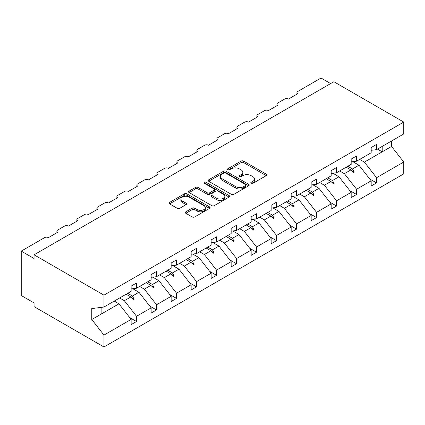 <?xml version="1.0" encoding="UTF-8"?>
<svg xmlns="http://www.w3.org/2000/svg" width="425" height="425" viewBox="0 0 425 425"><rect width="100%" height="100%" fill="white"/><g stroke="black" fill="none" stroke-linecap="round" stroke-linejoin="round"><path stroke-width="0.64" d="M251.133 183.35A1.248 0.717 0 0 0 252.896 183.35L266.268 175.631A1.78 1.025 0 0 0 266.788 174.903A1.78 1.025 0 0 0 266.268 174.181L243.61 161.096A1.78 1.025 0 0 0 241.097 161.096L227.72 168.821A1.248 0.717 0 0 0 227.359 169.331A1.248 0.717 0 0 0 227.72 169.835A1.248 0.717 0 0 0 229.484 169.835L231.216 168.837A5.695 3.288 0 0 1 239.27 168.837L241.156 169.926A5.695 3.288 0 0 1 242.824 172.252A5.695 3.288 0 0 1 241.156 174.579L239.429 175.578A1.248 0.717 0 0 0 239.062 176.088A1.248 0.717 0 0 0 239.429 176.593A1.248 0.717 0 0 0 241.188 176.593L242.919 175.594A5.695 3.288 0 0 1 250.973 175.594L252.864 176.683A5.695 3.288 0 0 1 254.532 179.01A5.695 3.288 0 0 1 252.864 181.337L251.133 182.336A1.248 0.717 0 0 0 250.766 182.846A1.248 0.717 0 0 0 251.133 183.35L251.133 182.336M185.842 211.82A1.78 1.025 0 0 0 185.321 212.548A1.78 1.025 0 0 0 185.842 213.276L192.196 216.941A1.78 1.025 0 0 0 194.714 216.941L209.567 208.367A1.78 1.025 0 0 0 210.088 207.639A1.78 1.025 0 0 0 209.567 206.917L186.91 193.837A1.78 1.025 0 0 0 184.392 193.837L169.543 202.412A1.78 1.025 0 0 0 169.023 203.134A1.78 1.025 0 0 0 169.543 203.862L177.22 208.298A1.78 1.025 0 0 0 179.738 208.298L186.092 204.627A1.78 1.025 0 0 0 186.612 203.899A1.78 1.025 0 0 0 186.092 203.171L182.288 200.972A4.76 2.747 0 0 1 180.891 199.033A4.76 2.747 0 0 1 183.828 196.493A4.76 2.747 0 0 1 189.019 197.088L203.936 205.7A4.76 2.747 0 0 1 205.328 207.639A4.76 2.747 0 0 1 202.39 210.184A4.76 2.747 0 0 1 197.2 209.583L194.714 208.149A1.78 1.025 0 0 0 192.196 208.149L185.842 211.82L185.842 213.276M371.179 150.317L376.566 149.648L403.75 133.955L403.75 122.071L333.864 81.722L34.074 254.809L34.074 258.512L21.25 251.106L44.588 237.633A2.72 1.573 180 0 1 48.434 237.633L57.667 232.305A2.72 1.573 0 0 1 56.87 231.195A2.72 1.573 0 0 1 57.667 230.084L64.589 226.084A2.72 1.573 180 0 1 68.436 226.084L77.669 220.756A2.72 1.573 0 0 1 76.872 219.645A2.72 1.573 0 0 1 77.669 218.535L84.596 214.535A2.72 1.573 180 0 1 88.442 214.535L97.676 209.206A2.72 1.573 0 0 1 96.879 208.096A2.72 1.573 0 0 1 97.676 206.986L104.598 202.985A2.72 1.573 180 0 1 108.444 202.985L117.677 197.657A2.72 1.573 0 0 1 116.88 196.547A2.72 1.573 0 0 1 117.677 195.436L124.599 191.436A2.72 1.573 180 0 1 128.446 191.436L137.679 186.107A2.72 1.573 0 0 1 136.882 184.997A2.72 1.573 0 0 1 137.679 183.887L144.606 179.887A2.72 1.573 180 0 1 148.452 179.887L157.686 174.558A2.72 1.573 0 0 1 156.889 173.448A2.72 1.573 0 0 1 157.686 172.337L164.608 168.343A2.72 1.573 180 0 1 168.454 168.343L177.687 163.009A2.72 1.573 0 0 1 176.89 161.898A2.72 1.573 0 0 1 177.687 160.788L184.609 156.793A2.72 1.573 180 0 1 188.456 156.793L197.689 151.459A2.72 1.573 0 0 1 196.892 150.349A2.72 1.573 0 0 1 197.689 149.239L204.616 145.244A2.72 1.573 180 0 1 208.462 145.244L217.696 139.91A2.72 1.573 0 0 1 216.899 138.8A2.72 1.573 0 0 1 217.696 137.689L224.618 133.694A2.72 1.573 180 0 1 228.464 133.694L237.697 128.366A2.72 1.573 0 0 1 236.9 127.256A2.72 1.573 0 0 1 237.697 126.14L244.619 122.145A2.72 1.573 180 0 1 248.466 122.145L257.699 116.817A2.72 1.573 0 0 1 256.902 115.706A2.72 1.573 0 0 1 257.699 114.596L264.626 110.596A2.72 1.573 180 0 1 268.473 110.596L277.706 105.267A2.72 1.573 0 0 1 276.909 104.157A2.72 1.573 0 0 1 277.706 103.047L284.628 99.046A2.72 1.573 180 0 1 288.474 99.046L297.707 93.718A2.72 1.573 0 0 1 296.91 92.608A2.72 1.573 0 0 1 297.707 91.497L321.045 78.025L330.661 83.576M403.75 122.071L103.955 295.157L34.074 254.809M231.338 194.342A1.78 1.025 0 0 0 233.856 194.342L248.71 185.768A1.78 1.025 0 0 0 249.231 185.045A1.78 1.025 0 0 0 248.71 184.317L226.052 171.238A1.78 1.025 0 0 0 223.539 171.238L208.686 179.812A1.78 1.025 0 0 0 208.165 180.535A1.78 1.025 0 0 0 208.686 181.262L231.338 194.342M204.839 183.621A1.248 0.717 0 0 1 206.104 183.797L206.104 182.32L229.139 195.617A1.78 1.025 0 0 1 229.659 196.339A1.78 1.025 0 0 1 229.139 197.067L214.285 205.642A1.78 1.025 0 0 1 211.767 205.642L189.114 192.562L189.114 191.112A1.78 1.025 0 0 0 188.594 191.834A1.78 1.025 0 0 0 189.114 192.562M189.114 191.112L195.468 187.441A1.78 1.025 0 0 1 197.986 187.441L207.177 192.743A1.78 1.025 0 0 0 209.69 192.743L213.908 190.31A1.78 1.025 0 0 0 214.428 189.582A1.78 1.025 0 0 0 213.908 188.859L204.345 183.334A1.248 0.717 0 0 1 203.979 182.824A1.248 0.717 0 0 1 204.749 182.16A1.248 0.717 0 0 1 206.104 182.32M103.955 295.157L103.955 307.036L131.139 291.343L131.139 286.126L136.526 283.013L136.526 288.235L131.139 288.904M129.715 317.581L136.526 321.513L136.526 316.29L151.146 307.854L138.964 292.267L132.781 288.703M119.632 297.989L124.344 300.709L136.526 316.29M136.526 288.235L151.146 279.793L151.146 274.577L156.528 271.463L156.528 276.686L151.146 277.355M149.722 306.032L156.528 309.963L156.528 304.741L171.148 296.305L158.966 280.718L152.782 277.153M139.634 286.439L144.346 289.159L156.528 304.741M156.528 276.686L171.148 268.244L171.148 263.027L176.534 259.914L176.534 265.136L171.148 265.806M169.724 294.483L176.534 298.414L176.534 293.192L191.149 284.755L178.968 269.168L172.789 265.604M159.641 274.89L164.353 277.61L176.534 293.192M176.534 265.136L191.149 256.695L191.149 251.478L196.536 248.37L196.536 253.587L191.149 254.256M189.725 282.933L196.536 286.864L196.536 281.647L211.156 273.206L198.974 257.624L192.791 254.054M179.642 263.341L184.354 266.061L196.536 281.647M196.536 253.587L211.156 245.145L211.156 239.928L216.538 236.821L216.538 242.038L211.156 242.707M209.732 271.384L216.538 275.315L216.538 270.098L231.157 261.657L218.976 246.075L212.792 242.505M199.644 251.791L204.356 254.511L216.538 270.098M216.538 242.038L231.157 233.601L231.157 228.379L236.544 225.271L236.544 230.488L231.157 231.163M229.734 259.834L236.544 263.766L236.544 258.549L251.159 250.107L238.977 234.526L232.799 230.956M219.651 240.242L224.363 242.962L236.544 258.549M236.544 230.488L251.159 222.052L251.159 216.83L256.546 213.722L256.546 218.939L251.159 219.613M249.735 248.285L256.546 252.216L256.546 246.999L271.166 238.558L258.984 222.976L252.801 219.406M239.652 228.692L244.364 231.413L256.546 246.999M256.546 218.939L271.166 210.502L271.166 205.28L276.547 202.173L276.547 207.389L271.166 208.064M269.742 236.736L276.547 240.667L276.547 235.45L291.168 227.008L278.986 211.427L272.802 207.857M259.654 217.143L264.366 219.868L276.547 235.45M276.547 207.389L291.168 198.953L291.168 193.731L296.554 190.623L296.554 195.845L291.168 196.515M289.744 225.192L296.554 229.123L296.554 223.901L311.169 215.459L298.987 199.877L292.809 196.308M279.661 205.599L284.373 208.319L296.554 223.901M296.554 195.845L311.169 187.404L311.169 182.182L316.556 179.074L316.556 184.296L311.169 184.965M309.745 213.642L316.556 217.573L316.556 212.351L331.176 203.915L318.994 188.328L312.811 184.758M299.662 194.05L304.374 196.77L316.556 212.351M316.556 184.296L331.176 175.854L331.176 170.637L336.558 167.524L336.558 172.747L331.176 173.416M329.752 202.093L336.558 206.024L336.558 200.802L351.178 192.366L338.996 176.779L332.812 173.214M319.664 182.5L324.376 185.22L336.558 200.802M336.558 172.747L351.178 164.305L351.178 159.088L356.564 155.975L356.564 161.197L351.178 161.867M349.754 190.543L356.564 194.475L356.564 189.252L371.179 180.816L371.179 186.033L376.566 182.925L376.566 177.703L403.75 162.01L403.75 173.894L103.955 346.975L34.074 306.632L34.074 302.929L21.25 295.524L21.25 251.106M339.671 170.951L344.383 173.671L356.564 189.252M376.566 149.648L376.566 144.426L371.179 147.539L371.179 152.756L356.564 161.197M369.755 178.994L376.566 182.925M359.672 159.402L364.384 162.122L376.566 177.703M103.955 307.036L91.773 308.555L91.773 319.51L118.957 303.817L114.245 301.097M118.957 303.817L131.139 319.403L131.139 324.62L136.526 321.513M156.528 309.963L151.146 313.071L151.146 307.854M176.534 298.414L171.148 301.522L171.148 296.305M196.536 286.864L191.149 289.972L191.149 284.755M216.538 275.315L211.156 278.423L211.156 273.206M236.544 263.766L231.157 266.873L231.157 261.657M256.546 252.216L251.159 255.329L251.159 250.107M276.547 240.667L271.166 243.78L271.166 238.558M296.554 229.123L291.168 232.231L291.168 227.008M316.556 217.573L311.169 220.681L311.169 215.459M336.558 206.024L331.176 209.132L331.176 203.915M356.564 194.475L351.178 197.583L351.178 192.366M91.773 319.51L103.955 335.097L131.139 319.403M103.955 335.097L103.955 346.975M124.344 300.709L130.868 296.942L133.439 299.37L134.082 299.003L132.441 296.034L138.964 292.267M127.728 293.314L132.441 296.034M126.151 294.222L130.868 296.942M144.346 289.159L150.87 285.393L153.446 287.821L154.084 287.454L152.442 284.484L158.966 280.718M147.73 281.764L152.442 284.484M146.157 282.673L150.87 285.393M164.353 277.61L170.871 273.843L173.448 276.277L174.091 275.905L172.449 272.935L178.968 269.168M167.737 270.215L172.449 272.935M166.159 271.123L170.871 273.843M184.354 266.061L190.878 262.294L193.449 264.727L194.092 264.355L192.451 261.386L198.974 257.624M187.738 258.666L192.451 261.386M186.166 259.574L190.878 262.294M204.356 254.511L210.88 250.75L213.456 253.178L214.099 252.806L212.452 249.836L218.976 246.075M207.74 247.116L212.452 249.836M206.167 248.025L210.88 250.75M224.363 242.962L230.881 239.201L233.458 241.628L234.101 241.257L232.459 238.287L238.977 234.526M227.747 235.567L232.459 238.287M226.169 236.475L230.881 239.201M244.364 231.413L250.888 227.651L253.459 230.079L254.102 229.707L252.461 226.743L258.984 222.976M247.748 224.018L252.461 226.743M246.176 224.931L250.888 227.651M264.366 219.868L270.89 216.102L273.466 218.53L274.109 218.158L272.462 215.193L278.986 211.427M267.75 212.473L272.462 215.193M266.178 213.382L270.89 216.102M284.373 208.319L290.891 204.553L293.468 206.98L294.111 206.608L292.469 203.644L298.987 199.877M287.757 200.924L292.469 203.644M286.179 201.833L290.891 204.553M304.374 196.77L310.898 193.003L313.475 195.431L314.112 195.064L312.471 192.095L318.994 188.328M307.758 189.375L312.471 192.095M306.186 190.283L310.898 193.003M324.376 185.22L330.9 181.454L333.476 183.882L334.119 183.515L332.472 180.545L338.996 176.779M327.76 177.825L332.472 180.545M326.188 178.734L330.9 181.454M344.383 173.671L350.901 169.904L353.478 172.332L354.121 171.966L352.479 168.996L358.998 165.229L371.179 180.816M347.767 166.276L352.479 168.996M358.998 165.229L352.819 161.665M346.189 167.184L350.901 169.904M364.384 162.122L391.568 146.428L403.75 162.01M377.496 149.111L382.208 151.831L382.208 146.391M391.568 140.988L391.568 146.428M101.134 314.107L101.134 307.387M351.454 170.425L354.121 171.966M331.452 181.974L334.119 183.515M311.445 193.524L314.112 195.064M291.444 205.073L294.111 206.608M271.442 216.623L274.109 218.158M251.435 228.172L254.102 229.707M231.434 239.716L234.101 241.257M211.432 251.265L214.099 252.806M191.425 262.815L194.092 264.355M171.424 274.364L174.091 275.905M151.422 285.913L154.084 287.454M131.415 297.463L134.082 299.003M251.632 183.531L252.864 182.819A5.695 3.288 0 0 0 254.532 180.492L254.532 179.01M242.824 172.252L242.824 173.735A5.695 3.288 0 0 1 241.156 176.062L239.923 176.768M266.241 175.647L243.61 162.578A1.78 1.025 0 0 0 241.097 162.578L228.22 170.011M248.683 185.783L226.052 172.715A1.78 1.025 0 0 0 223.539 172.715L208.707 181.278M245.565 185.55A1.248 0.717 0 0 0 245.926 185.045A1.248 0.717 0 0 0 245.565 184.535L225.675 173.055A1.248 0.717 0 0 0 223.917 173.055L222.089 174.107A5.695 3.288 0 0 0 220.421 176.433A5.695 3.288 0 0 0 222.089 178.755L235.684 186.607A5.695 3.288 0 0 0 243.738 186.607L245.565 185.55L245.565 187.032A1.248 0.717 0 0 0 245.926 186.522L245.926 185.045M220.421 176.433L220.421 177.91A5.695 3.288 0 0 0 222.089 180.237L222.089 178.755M245.565 187.032L243.738 188.084A5.695 3.288 0 0 1 235.684 188.084L222.089 180.237M189.136 192.578L195.468 188.923L195.468 187.441M214.428 189.582L214.428 191.064A1.78 1.025 0 0 1 213.908 191.792L209.69 194.225A1.78 1.025 0 0 1 207.177 194.225L197.986 188.923A1.78 1.025 0 0 0 195.468 188.923M206.104 183.797L229.112 197.083M216.708 198.252A4.76 2.747 0 0 0 221.898 198.847A4.76 2.747 0 0 0 224.836 196.308A4.76 2.747 0 0 0 223.444 194.363L218.19 191.33A1.78 1.025 0 0 0 215.672 191.33L211.453 193.763A1.78 1.025 0 0 0 210.933 194.491A1.78 1.025 0 0 0 211.453 195.213L216.708 198.252L216.708 199.729A4.76 2.747 0 0 0 221.898 200.324A4.76 2.747 0 0 0 224.836 197.784L224.836 196.308M210.933 194.491L210.933 195.968A1.78 1.025 0 0 0 211.453 196.695L211.453 195.213M216.708 199.729L211.453 196.695M205.328 207.639L205.328 209.121A4.76 2.747 0 0 1 202.39 211.661A4.76 2.747 0 0 1 197.2 211.066L194.714 209.631A1.78 1.025 0 0 0 192.196 209.631L185.863 213.286M180.891 199.033L180.891 200.51A4.76 2.747 0 0 0 182.288 202.454L182.288 200.972M186.07 204.637L182.288 202.454M209.541 208.383L186.91 195.314A1.78 1.025 0 0 0 184.392 195.314L169.564 203.878M252.864 182.819L252.864 181.337M239.429 176.593L239.429 175.578M241.156 176.062L241.156 174.579M227.72 169.835L227.72 168.821M241.097 162.578L241.097 161.096M243.61 162.578L243.61 161.096M266.268 175.631L266.268 174.181M208.686 181.262L208.686 179.812M223.539 172.715L223.539 171.238M226.052 172.715L226.052 171.238M248.71 185.768L248.71 184.317M235.684 188.084L235.684 186.607M243.738 188.084L243.738 186.607M197.986 188.923L197.986 187.441M207.177 194.225L207.177 192.743M209.69 194.225L209.69 192.743M213.908 191.792L213.908 190.31M229.139 197.067L229.139 195.617M192.196 209.631L192.196 208.149M194.714 209.631L194.714 208.149M197.2 211.066L197.2 209.583M186.092 204.627L186.092 203.171M169.543 203.862L169.543 202.412M184.392 195.314L184.392 193.837M186.91 195.314L186.91 193.837M209.567 208.367L209.567 206.917M296.91 94.175L296.91 92.608M276.909 105.724L276.909 104.157M256.902 117.273L256.902 115.706M236.9 128.823L236.9 127.256M216.899 140.372L216.899 138.8M196.892 151.922L196.892 150.349M176.89 163.471L176.89 161.898M156.889 175.02L156.889 173.448M136.882 186.57L136.882 184.997M116.88 198.119L116.88 196.547M96.879 209.663L96.879 208.096M76.872 221.212L76.872 219.645M56.87 232.762L56.87 231.195"/></g></svg>

